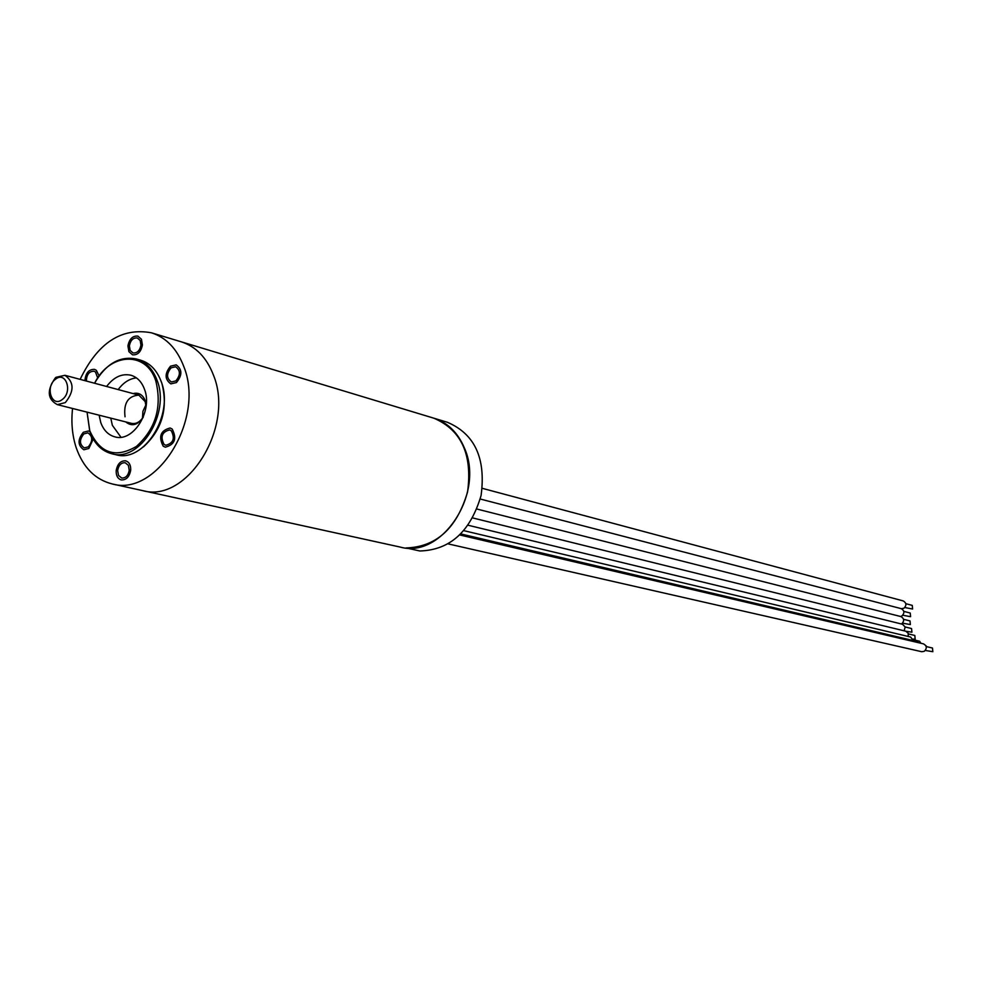 <?xml version="1.0" encoding="UTF-8"?>
<svg xmlns="http://www.w3.org/2000/svg" width="983" height="983" viewBox="0 0 983 983"><rect width="100%" height="100%" fill="white"/><g stroke="black" fill="none" stroke-linecap="round" stroke-linejoin="round"><path stroke-width="1.47" d="M112.173 483.931C156.899 497.115 205.312 419.004 183.796 366.561C177.063 348.854 166.311 337.611 151.517 332.819L181.327 341.838C196.022 346.594 206.737 357.689 213.458 375.15C206.737 357.689 196.022 346.594 181.327 341.838L447.437 422.297C474.838 434.019 486.044 458.422 481.08 495.506C470.439 531.557 450.054 550.05 419.888 550.984L406.04 547.949C436.341 546.978 456.849 528.326 467.564 491.955C472.602 454.564 461.359 429.976 433.847 418.193C447.621 422.629 457.783 432.508 464.32 447.818C485.123 493.159 442.006 559.057 400.278 547.089L142.584 490.603C187.053 503.665 234.937 426.855 213.458 375.15C234.937 426.855 187.053 503.665 142.584 490.603L112.173 483.931C95.228 479.63 83.248 467.589 76.232 447.806C72.251 435.666 71.022 422.555 72.558 408.486M905.822 603.685L912.273 605.393L912.58 609.03L904.815 607.531M900.502 616.464L901.89 615.985C904.692 613.097 904.495 610.652 901.264 608.661L903.918 608.268C906.719 605.381 906.51 602.948 903.303 600.945L482.284 488.33M903.795 611.377L910.246 613.048L910.565 616.685L902.812 615.235M903.549 619.302L910.012 620.924L910.344 624.561L902.591 623.161M901.509 624.021L901.657 623.935C904.471 621.023 904.249 618.577 900.993 616.599L476.952 509.047M905.122 626.957L911.56 628.542L911.905 632.192L905.921 631.258M904.188 630.828L905.122 626.957L902.541 624.266L472.725 517.943M912.998 639.097L915.173 639.11L914.817 635.448L908.403 633.912M468.141 525.254L905.798 631.221L908.145 633.199L908.255 636.48M926.871 646.716L925.765 645.548M460.88 533.953L916.623 641.346L918.663 642.722M925.286 650.463L932.842 651.704L932.462 648.018L926.183 646.556M459.847 534.973L923.529 643.877C926.895 645.856 927.153 648.338 924.29 651.299L921.735 651.717L448.285 543.918M920.948 643.263L919.584 641.223L913.207 639.712M463.902 530.673L910.59 637.033L913.342 640.572M94.589 383.247C109.617 352.651 146.111 350.55 155.756 380.753C162.207 406.802 155.793 428.674 136.502 446.368C115.552 458.619 99.971 453.396 89.76 430.726L87.057 412.147L89.785 431.39C94.135 443.542 101.482 451 111.829 453.753L115.945 454.724C144.022 463.337 174.495 414.519 161.175 381.551C156.936 370.235 150.067 363.108 140.569 360.171L136.502 359.004C119.84 355.723 105.857 363.796 94.565 383.235M111.829 453.753C139.918 462.379 170.44 413.45 157.12 380.421C152.869 369.092 146 361.941 136.502 359.004M106.619 386.466C113.807 377.017 121.917 373.282 130.936 375.236C137.202 377.14 141.724 381.822 144.489 389.28C153.115 410.808 133.197 442.608 114.888 436.857C108.265 435.039 103.534 430.235 100.721 422.42L99.136 415.195M120.958 437.226L112.357 425.32L110.772 418.131M136.404 377.89C129.461 378.652 123.403 382.547 118.206 389.575M151.517 332.819C121.573 327.241 97.772 342.76 80.139 379.364M171.128 367.802C166.336 373.663 166.41 378.381 171.361 381.969L175.822 380.925C180.626 375.088 180.553 370.37 175.638 366.77L171.128 367.802M171.263 430.726L169.629 429.915C162.011 431.893 160.155 436.747 164.075 444.439L165.771 445.274C173.364 443.247 175.195 438.393 171.263 430.726M129.24 470.23L128.368 465.328L125.222 462.747C121.204 462.551 118.673 465.143 117.641 470.513L118.525 475.44L121.683 478.021C125.701 478.193 128.22 475.588 129.24 470.23M88.286 446.884C92.967 441.011 92.857 436.341 87.917 432.864L83.887 433.884C79.205 439.77 79.34 444.439 84.292 447.892L88.286 446.884M97.698 377.939L95.462 371.955L94.024 371.23C89.146 371.255 86.602 374.523 86.381 381.048M129.387 345.807L130.149 350.415L133.024 352.946C137.178 353.29 139.819 350.685 140.95 345.094L140.188 340.511L137.337 337.98C133.172 337.599 130.518 340.216 129.387 345.807M176.412 382.571L170.845 383.874C164.653 379.401 164.554 373.491 170.538 366.168L176.178 364.865C182.334 369.375 182.408 375.285 176.412 382.571M163.178 446.159C158.288 436.526 160.598 430.468 170.12 427.998L172.16 429.006C177.087 438.59 174.802 444.648 165.304 447.191L163.178 446.159M116.191 470.55C117.493 463.829 120.651 460.597 125.689 460.843C129.228 462.047 130.899 465.156 130.702 470.193C129.412 476.89 126.266 480.134 121.253 479.925C117.677 478.746 115.994 475.612 116.191 470.55M93.225 439.057L88.839 448.506L83.85 449.772C77.657 445.471 77.485 439.622 83.346 432.262L88.384 430.996L89.858 431.611M84.907 380.642C85.644 372.975 88.863 369.215 94.54 369.375L96.322 370.272L99.086 375.936M142.4 345.008C140.987 351.988 137.694 355.256 132.496 354.814L128.908 351.656L127.937 345.905C129.363 338.902 132.68 335.645 137.89 336.112L141.454 339.27L142.4 345.008M55.478 377.705C46.656 390.165 47.27 399.135 57.321 404.627L131.489 423.366C136.072 424.214 140.028 422.039 143.346 416.878M146.037 406.569L145.165 401.605L138.836 395.117C128.036 395.952 123.428 403.177 125.038 416.792M125.75 421.916C131.71 426.745 137.485 425.27 143.1 417.505M146.123 405.893L145.165 400.572C142.695 394.588 138.689 392.254 133.123 393.581M145.914 404.898L142.928 411.263L142.437 418.279M57.321 404.627L65.308 402.612C74.389 391.222 74.266 382.117 64.952 375.297L55.97 377.325M55.466 379.278C44.8 386.921 51.853 408.105 62.261 399.503C73.025 391.824 65.824 370.579 55.466 379.278M160.745 380.384L161.826 383.149C168.29 408.363 162.158 429.62 143.42 446.909M901.264 608.661L480.245 499.02M64.952 375.297L138.836 395.117"/></g></svg>
